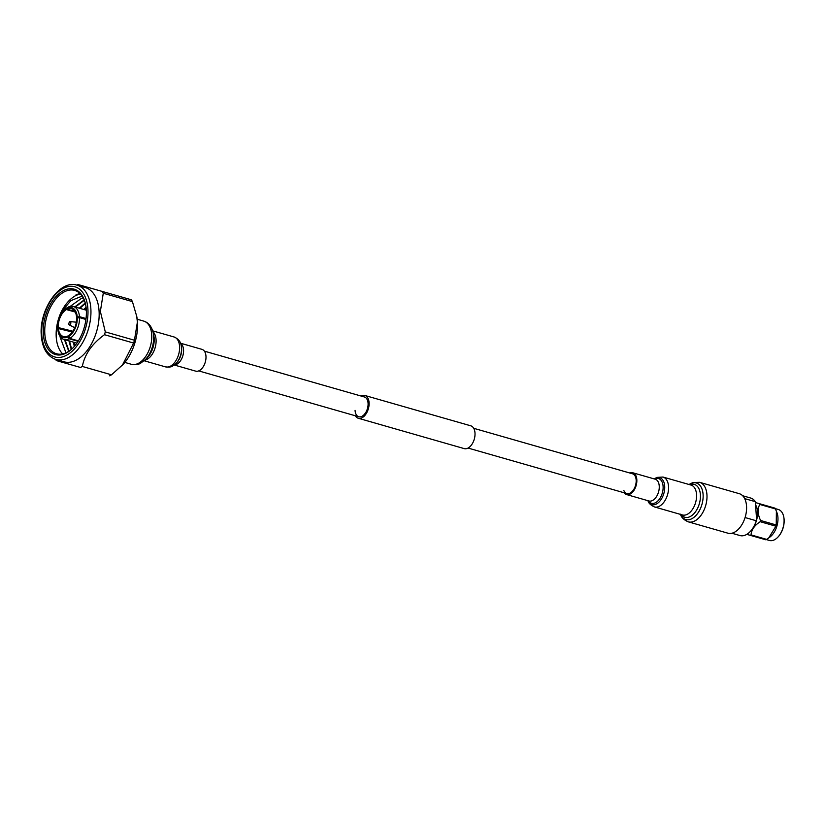 <?xml version="1.0" encoding="UTF-8"?>
<svg xmlns="http://www.w3.org/2000/svg" width="825" height="825" viewBox="0 0 825 825"><rect width="100%" height="100%" fill="white"/><g stroke="black" fill="none" stroke-linecap="round" stroke-linejoin="round"><path stroke-width="1.24" d="M355.07 410.355A10.282 6.115 -74 0 0 358.751 416.749A10.282 6.115 -74 0 0 365.248 413.263A10.282 6.115 -74 0 0 368.084 403.373A10.282 6.115 -74 0 0 364.403 396.99L204.373 351.141M355.369 415.779A11.859 7.054 -74 0 0 358.308 418.265A11.859 7.054 -74 0 0 365.815 414.243A11.859 7.054 -74 0 0 369.084 402.837A11.859 7.054 -74 0 0 364.846 395.464A11.859 7.054 -74 0 0 361.02 396.021M358.308 418.265L464.238 448.614A11.859 7.054 -74 0 0 471.745 444.593A11.859 7.054 -74 0 0 475.004 433.177A11.859 7.054 -74 0 0 470.766 425.813L364.846 395.464M744.676 498.62L755.288 501.662A19.501 11.602 -74 0 0 750.74 498.052L742.644 495.732M775.232 508.602L778.305 509.489A16.108 9.58 106 0 1 782.306 512.872A16.108 9.58 106 0 1 783.667 516.502A16.108 9.58 106 0 1 777.697 537.343A16.108 9.58 106 0 1 769.436 540.458L766.353 539.571M775.18 508.52A18.666 11.096 -74 0 0 774.953 508.138L759.289 503.652A18.666 11.096 -74 0 1 759.526 504.034A18.666 11.096 -74 0 1 759.743 504.436C757.381 509.015 757.659 514.367 760.588 520.482L776.243 524.968L776.387 511.242L775.407 508.922A18.666 11.096 -74 0 0 775.18 508.52M755.71 502.631L759.289 503.652M775.407 508.922L759.743 504.436M777.831 537.199A15.582 9.261 -74 0 0 777.975 537.054A15.582 9.261 -74 0 0 783.75 516.893A15.582 9.261 -74 0 0 783.709 516.697M776.387 511.242L776.954 512.717A16.108 9.58 106 0 1 769.993 537.003L766.693 539.385A18.666 11.096 -74 0 1 765.889 539.808L746.79 534.352M768.725 537.952L775.892 526.195A18.666 11.096 -74 0 0 776.243 524.968M765.889 539.808L746.811 534.352M775.892 526.195L760.238 521.709C754.535 525.329 751.472 529.732 751.039 534.899L766.693 539.385M755.886 505.395A16.108 9.58 106 0 1 756.649 519.843M750.234 535.322A18.666 11.096 -74 0 0 751.039 534.899M760.238 521.709A18.666 11.096 -74 0 0 760.588 520.482M755.288 501.662L756.649 519.936A18.975 11.282 106 0 1 750.286 531.496A18.975 11.282 106 0 1 750.142 531.64M731.899 533.239L739.994 535.559A19.501 11.602 -74 0 0 749.997 531.785A19.501 11.602 -74 0 0 756.288 520.761L745.078 517.543M756.649 519.936L756.288 520.761M629.764 473.003A11.333 6.734 106 0 1 632.785 472.766A11.333 6.734 106 0 1 636.085 476.149A11.333 6.734 106 0 1 634.796 488.926A11.333 6.734 106 0 1 626.546 494.557A11.333 6.734 106 0 1 624.113 492.762M688.298 521.843A20.553 12.22 106 0 0 703.271 511.624A20.553 12.22 106 0 0 705.602 488.452A20.553 12.22 106 0 0 699.621 482.316L739.21 493.659A20.553 12.22 106 0 1 745.202 499.795A20.553 12.22 106 0 1 742.861 522.957A20.553 12.22 106 0 1 727.898 533.187L688.298 521.843C683.997 520.018 681.368 517.471 680.408 514.171M473.715 428.299L632.497 473.777A10.282 6.115 106 0 1 635.487 476.85A10.282 6.115 106 0 1 634.322 488.431A10.282 6.115 106 0 1 626.835 493.546A10.282 6.115 106 0 1 623.844 490.473M82.139 296.123L70.94 300.599L61.194 311.984C65.185 304.085 70.135 298.557 76.034 295.412L80.283 293.844M79.994 293.545A32.948 19.594 -74 0 0 75.467 295.247L80.128 293.69M73.188 347.686A32.948 19.594 106 0 1 67.217 352.213A32.948 19.594 106 0 1 56.564 353.77A32.948 19.594 106 0 1 45.097 325.091A32.948 19.594 106 0 1 64.061 291.978A32.948 19.594 106 0 1 74.714 290.421A32.948 19.594 106 0 1 85.583 304.384M60.153 337.177L65.969 352.832M61.194 311.984A32.948 19.594 -74 0 0 56.203 336.548A32.948 19.594 -74 0 0 62.7 353.915M63.195 290.782A34 20.213 106 0 1 85.501 303.982A34 20.213 106 0 1 72.899 347.975A34 20.213 106 0 1 66.454 352.945A34 20.213 106 0 1 43.312 333.413A34 20.213 106 0 1 63.195 290.782M78.086 341.354L69.145 338.786A17.129 10.189 106 0 1 63.938 339.426A17.129 10.189 106 0 1 58.235 331.97L57.977 330.784A15.551 9.25 106 0 1 57.626 328.371L72.322 332.032M57.791 328.288L57.575 327.401A15.551 9.25 106 0 1 63.742 310.664L64.587 309.798A17.129 10.189 106 0 1 67.506 307.488L67.722 307.55M67.073 309.189A14.499 8.621 106 0 1 71.424 308.674A14.499 8.621 106 0 1 76.57 317.202L79.468 316.666A17.129 10.189 106 0 0 73.373 306.488A17.129 10.189 106 0 0 68.166 307.127L67.073 309.189L74.848 311.417M78.365 317.718L76.57 317.202M85.934 319.461L79.509 317.625L76.622 318.172A14.499 8.621 106 0 1 68.465 335.672L69.805 338.436L78.385 340.89M55.822 359.452L64.041 361.804A38.62 22.966 -74 0 0 88.481 348.707A38.62 22.966 -74 0 0 99.103 311.561A38.62 22.966 -74 0 0 85.305 287.564L77.086 285.202C59.833 279.273 39.208 309.457 41.25 334.837C42.158 348.067 47.015 356.266 55.822 359.452L55.822 359.452A38.62 22.966 -74 0 0 80.262 346.356A38.62 22.966 -74 0 0 90.884 309.21A38.62 22.966 -74 0 0 77.086 285.202M55.615 359.391A44.828 26.658 -74 0 0 56.317 360.566L80.479 367.455A44.828 26.658 -74 0 0 82.335 366.455L111.499 374.808L123.121 364.403A38.62 22.966 -74 0 0 137.497 322.565A38.62 22.966 -74 0 0 136.806 316.635L132.423 301.61A44.828 26.658 -74 0 0 131.381 299.784L102.218 291.431A44.828 26.658 -74 0 1 103.269 293.257L100.361 311.448L105.291 331.887L134.454 340.24L137.393 322.059L136.599 315.552M76.88 285.151A44.828 26.658 -74 0 1 78.045 284.543L102.218 291.431M80.479 367.455L56.317 360.566M122.368 365.228L133.64 343.056L104.486 334.702C92.008 343.778 84.635 354.358 82.335 366.455M104.486 334.702A44.828 26.658 -74 0 0 105.291 331.887M132.423 301.61L103.269 293.257M133.64 343.056A44.828 26.658 -74 0 0 134.454 340.24M109.642 375.808A44.828 26.658 -74 0 0 111.499 374.808M86.182 308.261L85.047 309.839M86.058 307.168L83.83 309.488M73.497 342.169L74.26 346.51M85.222 302.971L79.303 308.189M68.97 340.869L71.259 349.439M84.16 299.908L74.776 306.89M64.443 339.57L68.764 351.295M83.232 297.938A29.143 17.325 -74 0 0 81.51 298.341L70.135 306.426M86.13 307.797L84.398 309.643M74.064 342.323L74.663 346.036M85.346 303.414L79.87 308.354M69.537 341.034L71.61 349.14M84.294 300.238L75.343 307.055M65.01 339.735L69.042 351.11M83.242 297.969L81.51 298.341M79.468 316.666L86.047 318.543M79.509 317.625A17.129 10.189 106 0 1 69.805 338.436M75.219 312.067L66.402 309.55L67.506 307.488M63.742 310.664A15.551 9.25 106 0 1 66.351 308.581M57.575 327.401L72.878 331.238M69.145 338.786L67.846 336.992A15.551 9.25 106 0 1 57.977 330.784M67.846 336.992L67.794 336.033L68.485 336.229M77.292 317.811A15.551 9.25 106 0 1 68.506 336.631M67.021 308.22A15.551 9.25 106 0 1 77.241 316.852M67.794 336.033A14.499 8.621 106 0 1 63.443 336.548A14.499 8.621 106 0 1 58.297 328.01M58.245 327.051A14.499 8.621 106 0 1 66.402 309.55M174.261 365.001L195.69 371.137A11.333 6.734 -74 0 0 199.351 370.6A11.333 6.734 -74 0 0 205.879 359.215A11.333 6.734 -74 0 0 201.929 349.346L180.5 343.21M680.542 514.408A19.016 11.303 -74 0 0 696.733 514.594A19.016 11.303 -74 0 0 701.848 488.647A19.016 11.303 -74 0 0 689.112 484.512M654.442 506.932L682.43 514.955A15.551 9.25 -74 0 0 693.753 507.22A15.551 9.25 -74 0 0 695.527 489.699A15.551 9.25 -74 0 0 690.999 485.059L663.001 477.036A15.551 9.25 106 0 1 667.528 481.676A15.551 9.25 106 0 1 665.765 499.197A15.551 9.25 106 0 1 654.442 506.932C650.564 505.065 648.419 503.013 648.007 500.754L647.976 500.692M648.017 500.703A14.004 8.332 -74 0 0 659.948 501.053A14.004 8.332 -74 0 0 663.774 481.872A14.004 8.332 -74 0 0 654.256 478.923M689.824 484.718A17.098 10.168 106 0 1 699.28 489.493A17.098 10.168 106 0 1 695.547 511.696A17.098 10.168 106 0 1 681.254 514.614M626.546 494.557L648.966 500.981A11.333 6.734 -74 0 0 657.216 495.34A11.333 6.734 -74 0 0 658.505 482.573A11.333 6.734 -74 0 0 655.205 479.191L632.785 472.766M654.596 479.016A12.88 7.662 106 0 1 662.258 482.377A12.88 7.662 106 0 1 659.216 499.403A12.88 7.662 106 0 1 648.347 500.806M69.486 322.843L68.64 323.307L69.486 322.843M69.671 321.709A1.712 1.021 106 0 1 70.115 321.606A1.712 1.021 106 0 1 70.847 322.688A1.712 1.021 106 0 1 69.836 324.844A1.712 1.021 106 0 1 69.176 324.885L74.766 327.68M87.924 309.457A36.506 21.708 -74 0 0 63.082 288.492A36.506 21.708 -74 0 0 41.724 334.259A36.506 21.708 -74 0 0 66.578 355.235A36.506 21.708 -74 0 0 87.924 309.457M145.375 359.576L147.428 357.493A17.098 10.168 -74 0 0 153.759 335.373L153.13 332.516A20.914 12.437 106 0 1 145.375 359.576L140.848 363.041C138.94 364.516 135.774 364.928 131.35 364.279A22.45 13.355 -74 0 0 138.61 363.217A22.45 13.355 -74 0 0 151.532 340.642A22.45 13.355 -74 0 0 143.715 321.1L137.208 319.234M175.962 363.505L176.571 362.887A12.88 7.662 -74 0 0 181.345 346.222L181.16 345.376A14.004 8.332 106 0 1 175.962 363.505L172.745 365.96C171.672 367.001 169.249 367.3 165.474 366.867A15.551 9.25 -74 0 0 170.507 366.135A15.551 9.25 -74 0 0 179.448 350.501A15.551 9.25 -74 0 0 174.044 336.971L152.697 330.856M152.903 331.609A15.551 9.25 106 0 1 155.564 345.984A15.551 9.25 106 0 1 146.984 359.401A15.551 9.25 106 0 1 144.705 360.236M180.572 343.406A11.333 6.734 106 0 1 183.315 353.739A11.333 6.734 106 0 1 176.932 364.176A11.333 6.734 106 0 1 174.426 364.877M198.712 370.91L358.751 416.749M468.053 448.058L626.835 493.546M663.001 477.036L656.886 477.407L654.225 478.912M699.621 482.316L692.907 482.522L689.061 484.502M76.343 322.183L70.115 321.606L68.403 323.596L69.176 324.885M63.938 339.426L76.9 343.138M73.373 306.488L86.326 310.2M165.474 366.867L144.127 360.752M131.35 364.279L124.843 362.412M174.044 336.971C178.21 338.766 180.582 341.56 181.16 345.376M143.715 321.1C148.459 322.544 151.594 326.349 153.13 332.516"/></g></svg>
